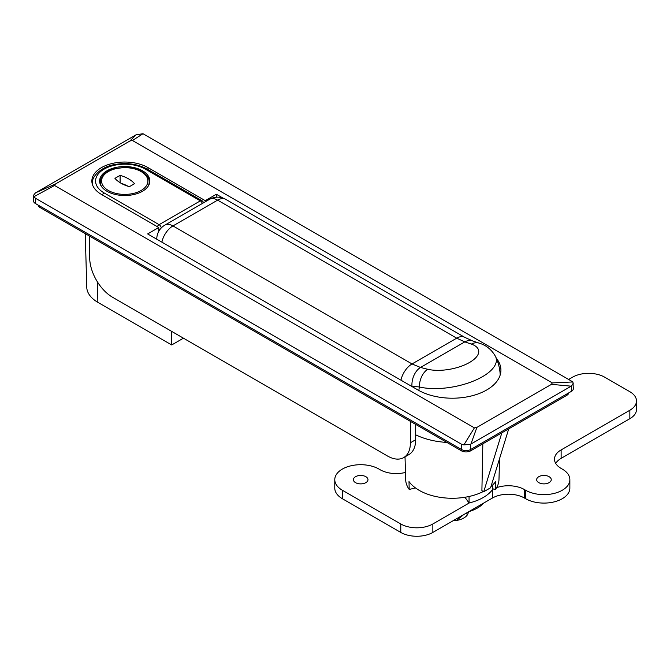 <?xml version="1.0" encoding="UTF-8"?>
<svg xmlns="http://www.w3.org/2000/svg" width="670" height="670" viewBox="0 0 670 670"><rect width="100%" height="100%" fill="white"/><g stroke="black" fill="none" stroke-linecap="round" stroke-linejoin="round"><path stroke-width="1" d="M483.338 491.504A46.892 27.068 180 0 1 419.169 490.34A46.892 27.068 180 0 1 409.002 481.562L409.203 489.443A46.666 26.942 180 0 1 405.66 479.569L405.023 456.823M216.368 197.214L216.368 194.25L205.263 200.665L205.263 201.804M446.907 442.418A56.69 32.73 180 0 1 415.668 434.805M499.569 458.607L498.982 479.569A46.666 26.942 180 0 1 495.44 489.443L495.641 481.562A46.892 27.068 180 0 1 490.984 486.52M482.827 443.8L481.897 490.675L483.732 491.73L501.847 432.82M409.203 489.443L415.484 487.944M552.289 382.905L572.942 381.95L573.344 388.667A6.482 3.744 180 0 1 571.443 391.314L571.443 386.029L470.65 444.218L463.833 444.947L474.402 427.87L476.898 427.385L551.452 384.346L552.289 382.905L132.434 140.499L129.947 140.985L55.392 184.032L54.546 185.473L474.402 427.87M470.65 444.218L470.65 449.511L571.443 391.314M470.65 450.835L470.65 449.511A6.482 3.744 180 0 1 461.488 449.511L461.488 444.218L35.401 198.22L35.401 203.513L461.488 449.511L461.488 450.835A6.482 3.744 0 0 0 470.65 450.835L566.862 395.283A6.482 3.744 0 0 0 568.746 392.871M35.401 203.513A6.482 3.744 180 0 1 33.5 200.866L33.5 195.347L35.401 192.927L136.194 134.737L143.011 133.732L132.434 140.499M143.011 133.732L572.942 381.95M205.263 200.665L147.986 167.601A32.88 18.986 0 0 0 112.158 163.488A32.88 18.986 0 0 0 91.857 181.026A32.88 18.986 0 0 0 101.488 194.451L158.757 227.515L147.643 233.93L417.963 389.99A48.592 28.056 0 0 0 470.918 396.071A48.592 28.056 0 0 0 500.917 370.15A48.592 28.056 0 0 0 496.319 358.241M223.018 198.086L216.368 194.25M129.947 140.985L135.935 134.888M35.652 192.776L55.392 184.032M571.183 386.171L551.452 384.346M476.898 427.385L470.909 444.068M461.488 444.218L463.833 444.947M54.546 185.473L33.902 196.729L35.401 198.22M573.344 383.156L571.443 386.029M33.902 196.729L33.5 195.347M183.446 338.183L171.696 344.966L171.696 331.407M171.696 344.966L97.87 302.346A37.997 21.934 180 0 1 86.748 287.187L85.257 233.621M492.726 488.798L495.44 489.443M483.732 491.73L490.599 487.76L508.723 428.85M158.757 231.368L158.757 227.515M38.098 205.07A6.482 3.744 0 0 0 39.982 207.474L461.488 450.835M89.688 236.175L89.688 257.607A32.395 18.701 -120 0 0 112.594 297.279L387.495 455.994A32.395 18.701 -120 0 0 403.692 457.593L408.96 454.553A32.395 18.701 -120 0 0 415.668 439.721L415.668 424.378M403.692 457.593A32.395 18.701 -120 0 0 410.4 442.761L410.4 421.338M500.214 374.924A47.947 47.947 0 0 0 495.557 356.566L495.557 356.566A46.64 19.648 169.2 0 1 482.442 376.708A46.64 19.648 169.2 0 1 419.395 386.967L411.413 386.213M471.362 344.095L464.804 341.884L420.5 367.462L427.762 369.271A30.887 13.006 -10.8 0 0 469.503 362.478A30.887 13.006 -10.8 0 0 471.362 344.095A16.197 11.867 -70.9 0 1 479.435 343.224L472.61 340.921A16.197 11.692 -71.9 0 0 464.804 341.884L456.706 338.166L217.624 200.137L172.961 225.924L412.042 363.952L420.5 367.462A16.197 10.955 104.4 0 0 411.958 386.272M427.762 369.271A16.197 10.762 103.5 0 0 419.395 386.967A47.947 27.679 120 0 0 418.834 390.484M468.866 511.645A35.636 20.577 0 0 0 483.882 502.969M467.434 514.769A16.197 9.355 180 0 1 467.325 514.937A16.197 9.355 180 0 1 456.513 520.439A16.197 9.355 180 0 1 453.096 520.749M468.74 511.713L467.509 514.669L466.06 513.262M463.64 514.66L456.513 520.439L453.623 520.448M365.845 476.688A7.286 4.204 0 0 0 357.897 475.775A7.286 4.204 0 0 0 353.4 479.661A7.286 4.204 0 0 0 355.536 482.643A7.286 4.204 0 0 0 363.483 483.556A7.286 4.204 0 0 0 367.981 479.661A7.286 4.204 0 0 0 365.845 476.688M549.107 476.688A7.286 4.204 0 0 0 541.167 475.775A7.286 4.204 0 0 0 536.662 479.661A7.286 4.204 0 0 0 538.797 482.643A7.286 4.204 0 0 0 546.745 483.556A7.286 4.204 0 0 0 551.243 479.661A7.286 4.204 0 0 0 549.107 476.688M405.459 472.434A22.68 13.09 180 0 1 380.158 469.745L379.019 469.084A25.921 14.966 0 0 0 350.77 465.843A25.921 14.966 0 0 0 334.774 479.661A25.921 14.966 0 0 0 342.362 490.247L400.777 523.974A22.68 13.09 0 0 0 432.854 523.974L469.276 502.944M492.634 489.46A22.68 13.09 180 0 1 493.514 488.983M496.579 487.685A22.68 13.09 180 0 1 524.484 489.586L525.623 490.247A25.921 14.966 0 0 0 553.872 493.489A25.921 14.966 0 0 0 569.869 479.661A25.921 14.966 0 0 0 562.281 469.084L561.133 468.422A22.68 13.09 180 0 1 554.492 459.168A22.68 13.09 180 0 1 561.133 449.905L629.859 410.233A22.68 13.09 0 0 0 636.5 400.97A22.68 13.09 0 0 0 629.859 391.716L604.658 377.168A22.68 13.09 0 0 0 572.59 377.168L568.922 379.279M334.774 479.661L334.774 488.129A25.921 14.966 0 0 0 342.362 498.706L400.777 532.432A22.68 13.09 0 0 0 432.854 532.432L492.408 498.044A22.68 13.09 180 0 1 524.484 498.044L525.623 498.706A25.921 14.966 0 0 0 553.872 501.956A25.921 14.966 0 0 0 569.869 488.129L569.869 479.661M555.706 463.397A22.68 13.09 180 0 1 561.133 458.372L629.859 418.691A22.68 13.09 0 0 0 636.5 409.437L636.5 400.97M464.955 497.274L469.059 502.994A43.734 25.251 0 0 0 492.726 489.326L492.726 484.938M469.059 502.994L469.059 496.487M142.492 170.775A25.108 14.497 0 0 0 115.131 167.634A25.108 14.497 0 0 0 99.629 181.026A25.108 14.497 0 0 0 106.982 191.277A25.108 14.497 0 0 0 134.343 194.417A25.108 14.497 0 0 0 149.845 181.026A25.108 14.497 0 0 0 142.492 170.775M120.098 182.692L120.098 175.373L114.947 178.346A31.423 18.14 0 0 0 129.377 186.679L134.528 183.706A31.423 18.14 0 0 0 128.514 178.84A31.423 18.14 0 0 0 120.098 175.373M128.179 186.319A31.423 18.14 0 0 0 121.295 183.404M97.87 302.346L97.468 281.953M147.986 169.543L147.986 167.601M39.982 207.474L39.982 206.151M566.862 395.283L566.862 393.96M410.4 442.761L415.668 439.721M400.97 380.183A16.197 9.355 120 0 1 412.042 363.952L456.706 338.166A16.197 9.355 120 0 1 464.804 337.37L472.61 340.921M464.804 337.37L225.723 199.333A16.197 9.355 120 0 0 217.624 200.137A16.197 9.355 60 0 0 209.526 199.333L164.862 225.12A16.197 9.355 60 0 1 172.961 225.924A16.197 9.355 120 0 0 161.889 242.155M156.721 239.173L156.822 237.791A16.197 8.35 4.8 0 0 156.956 239.307M432.854 523.974L432.854 532.432M400.777 523.974L400.777 532.432M492.408 489.762L492.408 498.044M524.484 489.586L524.484 498.044M525.623 490.247L525.623 498.706M561.133 449.905L561.133 458.372M629.859 410.233L629.859 418.691M342.362 490.247L342.362 498.706M92.359 184.351A32.395 18.701 180 0 1 92.343 183.672L92.343 184.275M161.311 227.901A3.241 1.868 60 0 0 159.1 224.668L200.338 200.866L145.357 169.125A29.153 16.834 0 0 0 104.118 169.125A29.153 16.834 0 0 0 104.118 192.927L159.1 224.668A3.241 1.868 120 0 0 157.316 226.686M102.343 194.945A3.241 1.868 -60 0 1 104.118 192.927M160.298 229.056A3.241 1.868 180 0 1 158.757 229.173M203.496 202.817A3.241 3.241 0 0 0 201.955 200.707L146.973 168.966A3.241 1.868 120 0 0 145.357 169.125M201.955 200.707A3.241 1.868 120 0 0 200.338 200.866A3.241 1.868 60 0 1 202.374 203.471M101.572 186.612A24.463 14.12 180 0 1 100.282 182.081C100.76 175.942 105.374 171.528 114.109 168.848L124.645 167.416C131.253 167.45 136.956 168.815 141.764 171.503C147.057 175.046 149.527 178.572 149.201 182.081A24.463 14.12 180 0 1 147.903 186.612M141.119 171.57A23.165 13.375 0 0 0 108.356 171.57A23.165 13.375 0 0 0 108.356 190.481A23.165 13.375 0 0 0 141.119 190.481A23.165 13.375 0 0 0 141.119 171.57M495.557 356.566C491.755 349.765 486.378 345.318 479.435 343.224M164.862 225.12A16.197 16.197 0 0 0 156.822 237.791M225.723 199.333A16.197 16.197 0 0 0 209.526 199.333M146.973 168.966C137.551 163.924 126.814 162.458 114.771 164.544C100.466 166.78 91.237 177.332 92.343 183.672M100.282 182.081L100.282 184.3M149.201 182.081L149.201 184.3"/></g></svg>

